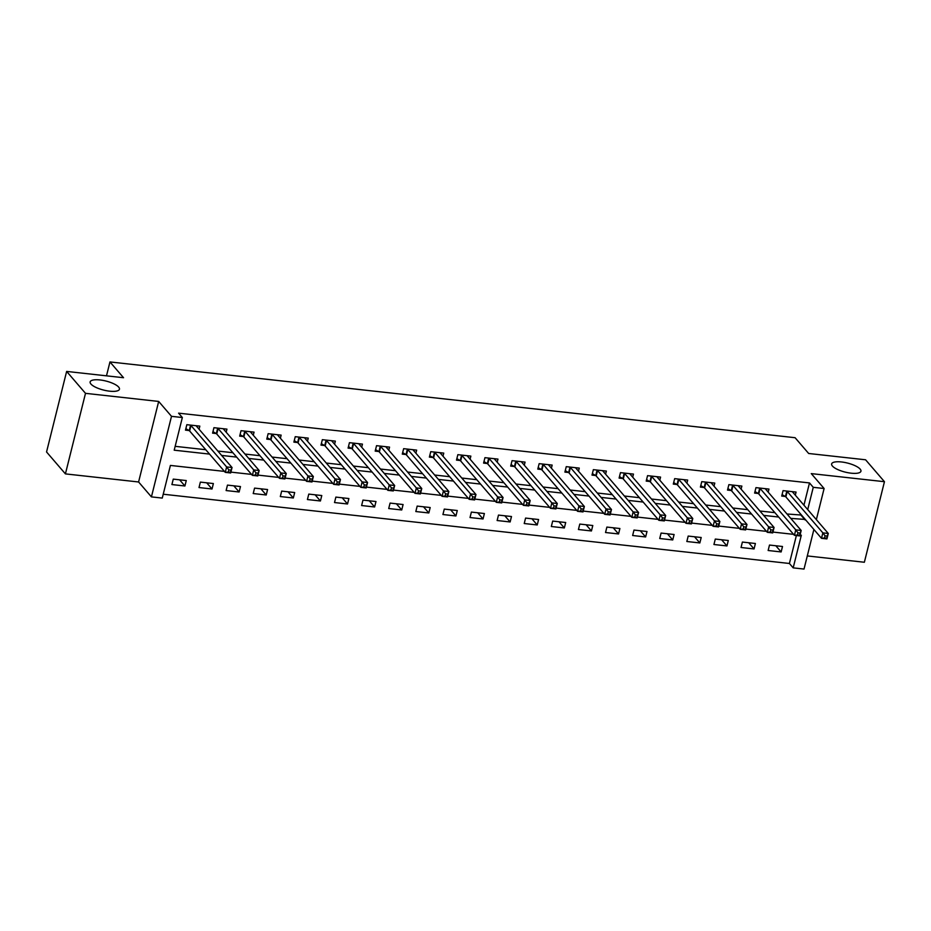 <?xml version="1.0" encoding="UTF-8"?>
<svg xmlns="http://www.w3.org/2000/svg" width="931" height="931" viewBox="0 0 931 931"><rect width="100%" height="100%" fill="white"/><g stroke="black" fill="none" stroke-linecap="round" stroke-linejoin="round"><path stroke-width="1.4" d="M118.668 387.098A15.094 4.667 -166 0 1 119.447 389.216A15.094 4.667 -166 0 1 106.681 390.741A15.094 4.667 -166 0 1 90.924 384.026A15.094 4.667 -166 0 1 90.144 381.908A15.094 4.667 -166 0 1 102.899 380.383A15.094 4.667 -166 0 1 118.668 387.098M860.163 469.108A15.094 4.667 -166 0 1 860.942 471.226A15.094 4.667 -166 0 1 848.176 472.75A15.094 4.667 -166 0 1 832.407 466.035A15.094 4.667 -166 0 1 831.639 463.917A15.094 4.667 -166 0 1 844.394 462.393A15.094 4.667 -166 0 1 860.163 469.108M224.441 471.4L170.408 465.43L162.262 498.085L151.427 496.886L171.502 416.332L182.348 417.53L174.202 450.185L209.545 454.095M138.591 481.979L158.677 401.436L85.501 393.336L66.636 371.422L46.55 451.966L65.414 473.891L138.591 481.979L151.427 496.886M807.293 555.935L864.364 562.254L884.45 481.699L811.273 473.611L824.11 488.519L816.359 519.614M813.892 529.471L804.023 569.062L793.189 567.863L801.323 535.209L800.032 535.069M163.228 494.221L789.407 563.476L793.189 567.863M85.501 393.336L65.414 473.891M66.636 371.422L123.544 377.718L109.963 361.938L795.086 437.71L808.667 453.49L865.586 459.786L884.45 481.699M789.407 563.476L796.377 535.534M782.505 546.497L769.495 545.054L768.145 550.5L781.144 551.943L782.505 546.497M755.402 543.495L742.391 542.063L741.041 547.498L754.052 548.941L755.402 543.495M728.298 540.504L715.299 539.061L713.937 544.507L726.948 545.938L728.298 540.504M701.206 537.501L688.195 536.07L686.834 541.505L699.844 542.948L701.206 537.501M674.102 534.51L661.091 533.067L659.73 538.514L672.741 539.945L674.102 534.51M646.998 531.508L633.988 530.065L632.638 535.511L645.637 536.954L646.998 531.508M619.895 528.517L606.884 527.074L605.534 532.52L618.545 533.952L619.895 528.517M592.791 525.515L579.792 524.072L578.43 529.518L591.441 530.961L592.791 525.515M565.699 522.512L552.688 521.081L551.327 526.515L564.337 527.958L565.699 522.512M538.595 519.521L525.584 518.078L524.223 523.525L537.234 524.968L538.595 519.521M511.491 516.519L498.481 515.087L497.131 520.522L510.13 521.965L511.491 516.519M484.388 513.528L471.377 512.085L470.027 517.531L483.038 518.963L484.388 513.528M457.284 510.525L444.285 509.094L442.923 514.529L455.934 515.972L457.284 510.525M430.192 507.535L417.181 506.092L415.82 511.538L428.83 512.969L430.192 507.535M403.088 504.532L390.077 503.089L388.716 508.535L401.726 509.979L403.088 504.532M375.984 501.53L362.974 500.098L361.624 505.545L374.623 506.976L375.984 501.53M348.881 498.539L335.87 497.096L334.52 502.542L347.531 503.985L348.881 498.539M321.777 495.536L308.778 494.105L307.416 499.54L320.427 500.983L321.777 495.536M294.685 492.546L281.674 491.103L280.312 496.549L293.323 497.98L294.685 492.546M267.581 489.543L254.57 488.112L253.209 493.546L266.219 494.989L267.581 489.543M240.477 486.552L227.467 485.109L226.117 490.556L239.116 491.987L240.477 486.552M213.374 483.55L200.363 482.107L199.013 487.553L212.024 488.996L213.374 483.55M186.27 480.559L173.271 479.116L171.909 484.562L184.92 485.994L186.27 480.559M803.942 505.196L809.493 482.933L178.577 413.155L182.348 417.53M175.168 446.333L205.774 449.72M217.866 451.058L232.866 452.71M244.969 454.049L259.97 455.713M272.073 457.051L287.074 458.704M299.177 460.042L314.178 461.706M326.269 463.044L341.281 464.697M353.373 466.035L368.373 467.699M380.476 469.038L395.477 470.702M407.58 472.04L422.581 473.693M434.684 475.031L449.685 476.695M461.776 478.034L476.788 479.686M488.88 481.024L503.88 482.689M515.983 484.027L530.984 485.679M543.087 487.018L558.088 488.682M570.191 490.02L585.192 491.673M597.283 493.011L612.295 494.675M624.387 496.014L639.388 497.678M651.491 499.016L666.491 500.669M678.594 502.007L693.595 503.671M705.698 505.009L720.699 506.662M732.79 508L747.802 509.664M759.894 511.003L774.895 512.655M786.998 513.993L801.486 515.052M795.307 495.164L796.075 492.068L783.064 490.637L781.714 496.072L785.24 496.467M768.203 492.173L768.971 489.078L755.96 487.635L754.61 493.081L758.137 493.465M741.099 489.171L741.867 486.075L728.868 484.644L727.507 490.078L731.033 490.474M713.996 486.168L714.775 483.084L701.765 481.641L700.403 487.088L703.929 487.472M686.903 483.177L687.672 480.082L674.661 478.65L673.299 484.085L676.825 484.481M659.8 480.175L660.568 477.091L647.557 475.648L646.207 481.094L649.733 481.478M632.696 477.184L633.464 474.088L620.453 472.645L619.103 478.092L622.63 478.487M605.592 474.182L606.36 471.086L593.361 469.655L592 475.101L595.526 475.485M578.488 471.191L579.268 468.095L566.257 466.652L564.896 472.098L568.422 472.483M551.396 468.188L552.164 465.093L539.154 463.661L537.792 469.096L541.318 469.492M524.293 465.186L525.061 462.102L512.05 460.659L510.7 466.105L514.226 466.489M497.189 462.195L497.957 459.099L484.946 457.668L483.596 463.103L487.122 463.498M470.085 459.192L470.853 456.109L457.854 454.665L456.493 460.112L460.019 460.496M442.981 456.202L443.761 453.106L430.75 451.663L429.389 457.109L432.915 457.505M415.889 453.199L416.657 450.115L403.647 448.672L402.285 454.119L405.811 454.503M388.786 450.208L389.554 447.113L376.543 445.67L375.193 451.116L378.719 451.512M361.682 447.206L362.45 444.11L349.439 442.679L348.089 448.114L351.615 448.509M334.578 444.215L335.346 441.119L322.347 439.676L320.986 445.123L324.512 445.507M307.474 441.213L308.254 438.117L295.243 436.686L293.882 442.12L297.408 442.516M280.382 438.21L281.15 435.126L268.14 433.683L266.778 439.129L270.304 439.513M253.279 435.219L254.047 432.124L241.036 430.692L239.686 436.127L243.212 436.523M226.175 432.217L226.943 429.133L213.932 427.69L212.582 433.136L216.108 433.52M199.071 429.226L199.839 426.13L186.84 424.687L185.478 430.134L189.005 430.529M109.963 361.938L106.495 375.833M158.677 401.436L171.502 416.332M809.493 482.933L813.263 487.32L824.11 488.519M793.573 534.347L772.939 532.067M766.469 531.357L745.836 529.076M739.365 528.354L718.732 526.073M712.273 525.363L691.628 523.071M685.169 522.361L664.525 520.08M658.066 519.358L637.432 517.077M630.962 516.368L610.329 514.087M603.858 513.365L583.225 511.084M576.766 510.374L556.121 508.093M549.662 507.372L529.017 505.091M522.559 504.381L501.925 502.088M495.455 501.378L474.822 499.097M468.351 498.376L447.718 496.095M441.259 495.385L420.614 493.104M414.155 492.383L393.51 490.102M387.052 489.392L366.418 487.111M359.948 486.389L339.315 484.108M332.856 483.398L312.211 481.118M305.752 480.396L285.107 478.115M278.648 477.405L258.003 475.113M251.545 474.403L230.911 472.122M790.768 518.381L805.257 519.44M807.712 509.583L813.263 487.32M221.648 455.434L236.649 457.098M248.74 458.436L263.752 460.089M275.844 461.427L290.844 463.091M302.947 464.429L317.948 466.082M330.051 467.42L345.052 469.084M357.155 470.423L372.156 472.087M384.247 473.425L399.248 475.078M411.351 476.416L426.351 478.08M438.454 479.418L453.455 481.071M465.558 482.409L480.559 484.073M492.662 485.412L507.663 487.064M519.754 488.403L534.755 490.067M546.858 491.405L561.859 493.069M573.962 494.408L588.962 496.06M601.065 497.398L616.066 499.063M628.169 500.401L643.17 502.053M655.261 503.392L670.262 505.056M682.365 506.394L697.366 508.047M709.469 509.385L724.469 511.049M736.572 512.387L751.573 514.04M763.664 515.378L778.677 517.042M801.347 515.588L805.129 519.964M775.826 545.752L781.144 551.943M179.602 479.814L184.92 485.994M206.694 482.817L212.024 488.996M233.797 485.807L239.116 491.987M260.901 488.81L266.219 494.989M288.005 491.801L293.323 497.98M315.109 494.803L320.427 500.983M342.201 497.794L347.531 503.985M369.304 500.797L374.623 506.976M396.408 503.799L401.726 509.979M423.512 506.79L428.83 512.969M450.616 509.792L455.934 515.972M477.708 512.783L483.038 518.963M504.811 515.786L510.13 521.965M531.915 518.776L537.234 524.968M559.019 521.779L564.337 527.958M586.123 524.781L591.441 530.961M613.215 527.772L618.545 533.952M640.319 530.775L645.637 536.954M667.422 533.766L672.741 539.945M694.526 536.768L699.844 542.948M721.618 539.759L726.948 545.938M748.722 542.761L754.052 548.941M825.064 535.825L824.517 538.002L826.693 538.234L827.228 536.058L825.064 535.825L822.864 532.869L828.287 533.475L826.926 538.909L821.503 538.316L822.864 532.869L787.242 491.498A2.362 0.733 14 0 0 786.8 491.149L786.59 491.021M792.549 491.684L792.537 491.777A2.362 0.733 14 0 0 792.653 492.092L828.287 533.475L827.228 536.058M824.517 538.002L821.503 538.316L785.88 496.933A2.362 0.733 14 0 0 785.438 496.595L782.087 494.582M826.693 538.234L826.926 538.909M797.96 532.823L797.413 534.999L799.589 535.244L800.125 533.067L797.96 532.823L795.761 529.867L801.184 530.472L799.822 535.919L794.399 535.313L795.761 529.867L760.138 488.496A2.362 0.733 14 0 0 759.696 488.147L759.487 488.03M765.445 488.682L765.433 488.787A2.362 0.733 14 0 0 765.561 489.089L801.184 530.472L800.125 533.067M797.413 534.999L794.399 535.313L758.777 493.942A2.362 0.733 14 0 0 758.346 493.593L754.983 491.58M799.589 535.244L799.822 535.919M770.856 529.832L770.321 532.008L772.486 532.241L773.033 530.065L770.856 529.832L768.657 526.876L774.08 527.47L772.718 532.916L767.307 532.323L768.657 526.876L733.034 485.493A2.362 0.733 14 0 0 732.592 485.156L732.394 485.028M738.341 485.691L738.33 485.784A2.362 0.733 14 0 0 738.458 486.098L774.08 527.47L773.033 530.065M770.321 532.008L767.307 532.323L731.673 490.94A2.362 0.733 14 0 0 731.242 490.59L727.879 488.589M772.486 532.241L772.718 532.916M743.764 526.83L743.217 529.006L745.382 529.25L745.929 527.074L743.764 526.83L741.553 523.874L746.976 524.479L745.626 529.925L740.203 529.32L741.553 523.874L705.931 482.502A2.362 0.733 14 0 0 705.5 482.153L705.291 482.037M711.249 482.689L711.226 482.793A2.362 0.733 14 0 0 711.354 483.096L746.976 524.479L745.929 527.074M743.217 529.006L740.203 529.32L704.581 487.937A2.362 0.733 14 0 0 704.139 487.6L700.775 485.586M745.382 529.25L745.626 529.925M716.661 523.827L716.114 526.015L718.278 526.248L718.825 524.072L716.661 523.827L714.461 520.883L719.872 521.476L718.523 526.923L713.099 526.318L714.461 520.883L678.827 479.5A2.362 0.733 14 0 0 678.396 479.162L678.187 479.034M684.145 479.698L684.122 479.791A2.362 0.733 14 0 0 684.25 480.105L719.872 521.476L718.825 524.072M716.114 526.015L713.099 526.318L677.477 484.946A2.362 0.733 14 0 0 677.035 484.597L673.672 482.595M718.278 526.248L718.523 526.923M689.557 520.836L689.01 523.013L691.186 523.257L691.721 521.081L689.557 520.836L687.357 517.88L692.78 518.486L691.419 523.92L685.996 523.327L687.357 517.88L651.735 476.509A2.362 0.733 14 0 0 651.293 476.16L651.083 476.032M657.042 476.695L657.03 476.8A2.362 0.733 14 0 0 657.146 477.103L692.78 518.486L691.721 521.081M689.01 523.013L685.996 523.327L650.373 481.944A2.362 0.733 14 0 0 649.931 481.606L646.58 479.593M691.186 523.257L691.419 523.92M662.453 517.834L661.906 520.01L664.082 520.254L664.618 518.078L662.453 517.834L660.254 514.89L665.677 515.483L664.315 520.929L658.892 520.324L660.254 514.89L624.631 473.507A2.362 0.733 14 0 0 624.189 473.169L623.979 473.041M629.938 473.704L629.926 473.798A2.362 0.733 14 0 0 630.054 474.112L665.677 515.483L664.618 518.078M661.906 520.01L658.892 520.324L623.27 478.953A2.362 0.733 14 0 0 622.839 478.604L619.476 476.602M664.082 520.254L664.315 520.929M635.349 514.843L634.814 517.019L636.979 517.252L637.526 515.076L635.349 514.843L633.15 511.887L638.573 512.492L637.211 517.927L631.8 517.333L633.15 511.887L597.527 470.516A2.362 0.733 14 0 0 597.085 470.167L596.887 470.039M602.834 470.702L602.822 470.795A2.362 0.733 14 0 0 602.951 471.109L638.573 512.492L637.526 515.076M634.814 517.019L631.8 517.333L596.166 475.95A2.362 0.733 14 0 0 595.735 475.613L592.372 473.6M636.979 517.252L637.211 517.927M608.257 511.841L607.71 514.017L609.875 514.261L610.422 512.085L608.257 511.841L606.046 508.896L611.469 509.49L610.119 514.936L604.696 514.331L606.046 508.896L570.424 467.513A2.362 0.733 14 0 0 569.993 467.164L569.784 467.048M575.742 467.699L575.719 467.804A2.362 0.733 14 0 0 575.847 468.118L611.469 509.49L610.422 512.085M607.71 514.017L604.696 514.331L569.074 472.96A2.362 0.733 14 0 0 568.632 472.611L565.268 470.597M609.875 514.261L610.119 514.936M581.153 508.85L580.607 511.026L582.771 511.259L583.318 509.082L581.153 508.85L578.954 505.894L584.365 506.487L583.015 511.934L577.592 511.34L578.954 505.894L543.32 464.511A2.362 0.733 14 0 0 542.889 464.173L542.68 464.045M548.638 464.709L548.615 464.802A2.362 0.733 14 0 0 548.743 465.116L584.365 506.487L583.318 509.082M580.607 511.026L577.592 511.34L541.97 469.957A2.362 0.733 14 0 0 541.528 469.608L538.165 467.606M582.771 511.259L583.015 511.934M554.05 505.847L553.503 508.023L555.679 508.268L556.214 506.092L554.05 505.847L551.85 502.891L557.273 503.496L555.912 508.943L550.489 508.338L551.85 502.891L516.228 461.52A2.362 0.733 14 0 0 515.786 461.171L515.576 461.054M521.535 461.706L521.523 461.811A2.362 0.733 14 0 0 521.639 462.113L557.273 503.496L556.214 506.092M553.503 508.023L550.489 508.338L514.866 466.966A2.362 0.733 14 0 0 514.424 466.617L511.072 464.604M555.679 508.268L555.912 508.943M526.946 502.856L526.411 505.033L528.575 505.265L529.111 503.089L526.946 502.856L524.747 499.9L530.17 500.494L528.808 505.94L523.385 505.347L524.747 499.9L489.124 458.518A2.362 0.733 14 0 0 488.682 458.18L488.472 458.052M494.431 458.715L494.419 458.808A2.362 0.733 14 0 0 494.547 459.123L530.17 500.494L529.111 503.089M526.411 505.033L523.385 505.347L487.763 463.964A2.362 0.733 14 0 0 487.332 463.615L483.969 461.613M528.575 505.265L528.808 505.94M499.842 499.854L499.307 502.03L501.472 502.275L502.018 500.098L499.842 499.854L497.643 496.898L503.066 497.503L501.704 502.938L496.293 502.344L497.643 496.898L462.02 455.527A2.362 0.733 14 0 0 461.578 455.178L461.38 455.061M467.327 455.713L467.315 455.818A2.362 0.733 14 0 0 467.443 456.12L503.066 497.503L502.018 500.098M499.307 502.03L496.293 502.344L460.659 460.961A2.362 0.733 14 0 0 460.228 460.624L456.865 458.611M501.472 502.275L501.704 502.938M472.75 496.851L472.203 499.028L474.368 499.272L474.915 497.096L472.75 496.851L470.539 493.907L475.962 494.501L474.612 499.947L469.189 499.342L470.539 493.907L434.917 452.524A2.362 0.733 14 0 0 434.486 452.187L434.277 452.059M440.235 452.722L440.212 452.815A2.362 0.733 14 0 0 440.34 453.129L475.962 494.501L474.915 497.096M472.203 499.028L469.189 499.342L433.567 457.971A2.362 0.733 14 0 0 433.124 457.621L429.761 455.62M474.368 499.272L474.612 499.947M445.646 493.861L445.099 496.037L447.264 496.281L447.811 494.093L445.646 493.861L443.447 490.905L448.858 491.51L447.508 496.945L442.085 496.351L443.447 490.905L407.813 449.533A2.362 0.733 14 0 0 407.382 449.184L407.173 449.056M413.131 449.72L413.108 449.824A2.362 0.733 14 0 0 413.236 450.127L448.858 491.51L447.811 494.093M445.099 496.037L442.085 496.351L406.463 454.968A2.362 0.733 14 0 0 406.021 454.631L402.658 452.617M447.264 496.281L447.508 496.945M418.543 490.858L417.996 493.034L420.172 493.279L420.707 491.103L418.543 490.858L416.343 487.914L421.766 488.507L420.405 493.954L414.982 493.349L416.343 487.914L380.721 446.531A2.362 0.733 14 0 0 380.279 446.182L380.069 446.065M386.028 446.717L386.016 446.822A2.362 0.733 14 0 0 386.132 447.136L421.766 488.507L420.707 491.103M417.996 493.034L414.982 493.349L379.359 451.977A2.362 0.733 14 0 0 378.917 451.628L375.565 449.615M420.172 493.279L420.405 493.954M391.439 487.867L390.904 490.043L393.068 490.276L393.604 488.1L391.439 487.867L389.239 484.911L394.663 485.517L393.301 490.951L387.878 490.358L389.239 484.911L353.617 443.54A2.362 0.733 14 0 0 353.175 443.191L352.965 443.063M358.924 443.726L358.912 443.819A2.362 0.733 14 0 0 359.04 444.134L394.663 485.517L393.604 488.1M390.904 490.043L387.878 490.358L352.255 448.975A2.362 0.733 14 0 0 351.825 448.637L348.462 446.624M393.068 490.276L393.301 490.951M364.335 484.865L363.8 487.041L365.964 487.285L366.511 485.109L364.335 484.865L362.136 481.909L367.559 482.514L366.197 487.96L360.786 487.355L362.136 481.909L326.513 440.538A2.362 0.733 14 0 0 326.071 440.188L325.873 440.072M331.82 440.724L331.808 440.829A2.362 0.733 14 0 0 331.936 441.131L367.559 482.514L366.511 485.109M363.8 487.041L360.786 487.355L325.152 445.984A2.362 0.733 14 0 0 324.721 445.635L321.358 443.622M365.964 487.285L366.197 487.96M337.243 481.874L336.696 484.05L338.861 484.283L339.408 482.107L337.243 481.874L335.044 478.918L340.455 479.512L339.105 484.958L333.682 484.364L335.044 478.918L299.41 437.535A2.362 0.733 14 0 0 298.979 437.198L298.77 437.07M304.728 437.733L304.705 437.826A2.362 0.733 14 0 0 304.833 438.14L340.455 479.512L339.408 482.107M336.696 484.05L333.682 484.364L298.06 442.981A2.362 0.733 14 0 0 297.617 442.632L294.254 440.631M338.861 484.283L339.105 484.958M310.139 478.871L309.592 481.048L311.757 481.292L312.304 479.116L310.139 478.871L307.94 475.916L313.351 476.521L312.001 481.967L306.578 481.362L307.94 475.916L272.306 434.544A2.362 0.733 14 0 0 271.875 434.195L271.666 434.079M277.624 434.73L277.601 434.835A2.362 0.733 14 0 0 277.729 435.138L313.351 476.521L312.304 479.116M309.592 481.048L306.578 481.362L270.956 439.979A2.362 0.733 14 0 0 270.514 439.641L267.15 437.628M311.757 481.292L312.001 481.967M283.036 475.869L282.489 478.057L284.665 478.29L285.2 476.113L283.036 475.869L280.836 472.925L286.259 473.518L284.898 478.965L279.475 478.359L280.836 472.925L245.214 431.542A2.362 0.733 14 0 0 244.772 431.204L244.562 431.076M250.52 431.74L250.509 431.833A2.362 0.733 14 0 0 250.625 432.147L286.259 473.518L285.2 476.113M282.489 478.057L279.475 478.359L243.852 436.988A2.362 0.733 14 0 0 243.41 436.639L240.058 434.637M284.665 478.29L284.898 478.965M255.932 472.878L255.397 475.054L257.561 475.299L258.096 473.123L255.932 472.878L253.732 469.922L259.155 470.527L257.794 475.962L252.382 475.369L253.732 469.922L218.11 428.551A2.362 0.733 14 0 0 217.668 428.202L217.458 428.074M223.417 428.737L223.405 428.842A2.362 0.733 14 0 0 223.533 429.144L259.155 470.527L258.096 473.123M255.397 475.054L252.382 475.369L216.748 433.986A2.362 0.733 14 0 0 216.318 433.648L212.955 431.635M257.561 475.299L257.794 475.962M228.828 469.876L228.293 472.052L230.457 472.296L231.004 470.12L228.828 469.876L226.629 466.931L232.052 467.525L230.69 472.971L225.279 472.366L226.629 466.931L191.006 425.548A2.362 0.733 14 0 0 190.564 425.211L190.366 425.083M196.313 425.746L196.301 425.839A2.362 0.733 14 0 0 196.429 426.154L232.052 467.525L231.004 470.12M228.293 472.052L225.279 472.366L189.645 430.995A2.362 0.733 14 0 0 189.214 430.646L185.851 428.644M230.457 472.296L230.69 472.971M787.242 491.498L785.88 496.933M786.8 491.149L785.438 496.595M760.138 488.496L758.777 493.942M759.696 488.147L758.346 493.593M733.034 485.493L731.673 490.94M732.592 485.156L731.242 490.59M705.931 482.502L704.581 487.937M705.5 482.153L704.139 487.6M678.827 479.5L677.477 484.946M678.396 479.162L677.035 484.597M651.735 476.509L650.373 481.944M651.293 476.16L649.931 481.606M624.631 473.507L623.27 478.953M624.189 473.169L622.839 478.604M597.527 470.516L596.166 475.95M597.085 470.167L595.735 475.613M570.424 467.513L569.074 472.96M569.993 467.164L568.632 472.611M543.32 464.511L541.97 469.957M542.889 464.173L541.528 469.608M516.228 461.52L514.866 466.966M515.786 461.171L514.424 466.617M489.124 458.518L487.763 463.964M488.682 458.18L487.332 463.615M462.02 455.527L460.659 460.961M461.578 455.178L460.228 460.624M434.917 452.524L433.567 457.971M434.486 452.187L433.124 457.621M407.813 449.533L406.463 454.968M407.382 449.184L406.021 454.631M380.721 446.531L379.359 451.977M380.279 446.182L378.917 451.628M353.617 443.54L352.255 448.975M353.175 443.191L351.825 448.637M326.513 440.538L325.152 445.984M326.071 440.188L324.721 445.635M299.41 437.535L298.06 442.981M298.979 437.198L297.617 442.632M272.306 434.544L270.956 439.979M271.875 434.195L270.514 439.641M245.214 431.542L243.852 436.988M244.772 431.204L243.41 436.639M218.11 428.551L216.748 433.986M217.668 428.202L216.318 433.648M191.006 425.548L189.645 430.995M190.564 425.211L189.214 430.646"/></g></svg>
